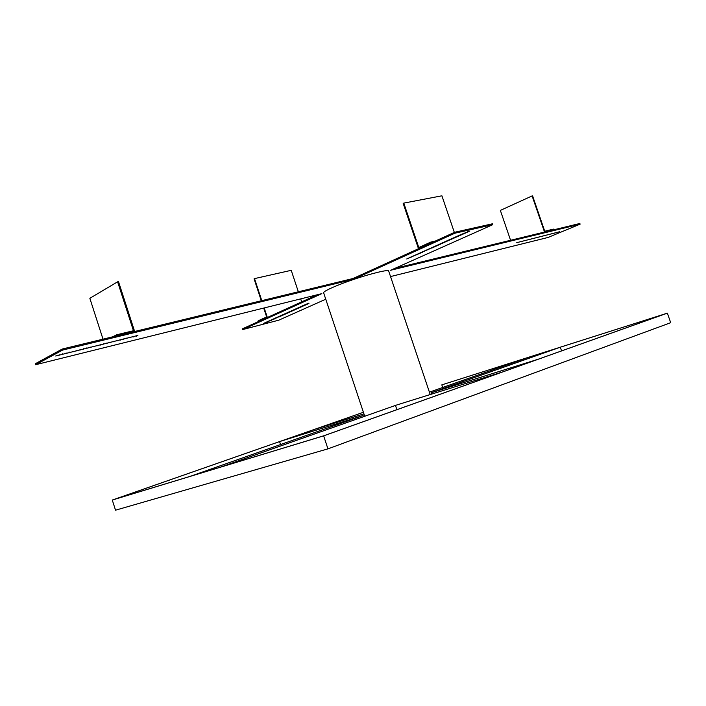 <?xml version="1.0" encoding="UTF-8"?>
<svg xmlns="http://www.w3.org/2000/svg" width="706" height="706" viewBox="0 0 706 706"><rect width="100%" height="100%" fill="white"/><g stroke="black" fill="none" stroke-linecap="round" stroke-linejoin="round"><path stroke-width="1.06" d="M364.728 416.24L323.613 292.769C323.498 290.846 339.454 284.191 353.715 279.417C370.668 273.557 389.412 269.118 388.671 270.998L430.21 394.539M353.291 279.347L353.018 278.517L454.611 232.283L454.929 233.201L353.291 279.347L62.569 350.088L62.234 349.055L353.018 278.517M62.569 350.088L35.618 364.72L321.83 293.634L242.74 329.552L242.502 328.802L317.329 294.755M454.611 232.283L492.435 223.793L492.744 224.684L454.929 233.201M390.542 276.567L548.041 237.454L580.111 224.164L390.612 270.266L492.744 224.684M303.509 305.433L306.625 304.048M300.421 306.828L303.518 305.442M295.832 308.893L300.429 306.836M292.796 310.261L295.832 308.901M288.277 312.29L292.796 310.269M288.277 312.308L285.286 313.64M280.838 315.635L285.295 313.649M279.373 316.297L280.847 315.653M277.899 316.959L279.373 316.314M270.636 320.233L277.908 316.976M266.33 322.165L270.645 320.25M267.045 321.804L267.186 322.236L263.488 323.454L266.339 322.183M267.186 322.236L268.474 321.159M269.904 320.515L268.615 321.592M271.342 319.871L270.045 320.948M272.781 319.227L271.483 320.303M274.228 318.574L272.922 319.659M275.675 317.921L274.369 319.006M277.131 317.268L275.817 318.353M278.588 316.606L277.273 317.7M280.053 315.944L280.203 316.394L278.729 317.047M281.517 315.282L281.668 315.732L280.194 316.385M282.991 314.62L283.141 315.07L281.668 315.723M284.465 313.958L284.615 314.408L283.132 315.061M285.948 313.287L286.098 313.738L284.615 314.399M287.439 312.617L287.589 313.067L286.098 313.729M288.93 311.946L289.081 312.396L287.589 313.058M290.431 311.267L290.581 311.725L289.081 312.387M291.931 310.596L292.081 311.046L290.572 311.717M293.431 309.916L293.59 310.366L292.081 311.037M294.949 309.237L295.099 309.687L293.581 310.366M296.467 308.548L296.617 309.007L295.099 309.687M297.985 307.869L298.135 308.319L296.617 308.999M299.512 307.181L299.662 307.631L298.135 308.319M301.047 306.483L301.197 306.942L299.662 307.631M302.583 305.795L302.733 306.254L301.197 306.942M304.127 305.098L304.277 305.557L302.733 306.245M305.672 304.401L305.822 304.86L304.277 305.557M307.225 303.704L307.375 304.162L305.822 304.86M308.822 303.13L307.375 304.162M306.616 304.039L308.928 303.456M461.062 234.498L469.843 231.047L465.563 232.998L406.744 258.97L461.062 234.498M410.857 257.028L411.024 257.531M412.781 256.163L412.948 256.666M414.713 255.298L414.881 255.801M416.646 254.425L416.814 254.928M418.587 253.551L418.764 254.054M420.547 252.669L420.714 253.172M422.506 251.795L422.673 252.289M424.465 250.904L424.641 251.407M426.442 250.021L426.609 250.524M428.418 249.13L428.595 249.633M430.413 248.23L430.581 248.733M432.407 247.338L432.575 247.841M434.411 246.438L434.578 246.941M436.423 245.529L436.59 246.032M438.435 244.62L438.611 245.123M440.465 243.711L440.632 244.214M442.494 242.793L442.671 243.296M444.542 241.876L444.709 242.379M446.589 240.958L446.757 241.461M448.645 240.031L448.813 240.534M450.71 239.105L450.878 239.599M452.784 238.169L452.952 238.672M454.867 237.234L455.035 237.737M456.958 236.298L457.126 236.792M459.05 235.354L459.227 235.848M461.159 234.41L461.327 234.904M463.277 233.457L463.445 233.951M465.395 232.503L465.563 232.998M467.54 231.586L467.69 232.036M242.74 329.552L278.826 320.162L325.757 299.22M559.549 231.806L516.73 242.67L559.531 231.762M137.908 335.429L55.686 356.009L137.908 335.429M580.111 224.164L579.873 223.475L394.919 268.351M133.125 337.027L132.975 336.55M136.32 336.241L136.17 335.765M129.922 337.812L129.772 337.336M126.701 338.606L126.55 338.121M123.471 339.401L123.312 338.915M120.223 340.195L120.073 339.718M116.967 340.998L116.808 340.513M113.692 341.81L113.534 341.325M110.401 342.613L110.242 342.128M107.1 343.425L106.941 342.94M103.782 344.246L103.623 343.751M100.446 345.066L100.287 344.572M97.101 345.887L96.943 345.393M93.739 346.717L93.58 346.222M90.368 347.546L90.209 347.052M86.979 348.376L86.812 347.881M83.573 349.214L83.414 348.72M80.149 350.061L79.99 349.558M76.716 350.908L76.557 350.405M73.265 351.756L73.106 351.253M69.797 352.603L69.638 352.1M66.32 353.459L66.152 352.956M62.816 354.324L62.657 353.812M59.304 355.189L59.145 354.677M35.618 364.72L35.3 363.731L62.234 349.055M454.337 232.406L441.903 195.809L403.779 203.107L418.799 247.55L430.651 242.14L435.231 241.099M430.651 242.14L430.96 243.04L418.481 248.724L403.179 203.416L403.779 203.107M264.194 307.948L267.345 317.497L258.414 321.557L258.167 320.806L266.647 316.941L263.717 308.072M261.308 300.765L254.072 278.826L254.513 278.605L291.225 270.327L298.338 291.781M261.785 300.65L254.513 278.605M301.691 301.868L300.703 298.885M544.741 231.233L532.571 195.827L532.103 195.924L544.282 231.347L553.478 229.115L553.725 229.821L544.52 232.053L544.282 231.347M510.579 240.287L500.351 210.406L532.103 195.924M103.014 339.162L89.847 298.311L117.611 281.809L133.452 330.726L116.578 334.803L112.775 336.797M116.578 334.803L116.896 335.8L134.652 331.493L118.502 281.623L117.611 281.809M442.697 387.47L441.815 384.867L526.923 357.818L429.407 392.148M363.934 413.857L314.885 429.239L363.405 412.278L112.28 500.051L323.639 435.858L667.373 313.155L441.815 384.867M280.556 444.551L279.576 441.585L362.469 415.71L190.311 476.312L113.454 499.663L279.576 441.585M561.561 350.9L560.29 347.211L666.235 313.535L538.652 359.08L431.754 392.598L560.29 347.211M527.814 358.657L527.47 357.642L559.717 347.387L431.172 392.801L538.069 359.292L502.76 371.894L396.084 405.191L502.125 372.115L323.807 435.77L221.384 466.878L395.466 405.412L220.846 467.037L190.805 476.162L362.999 415.543L280.185 441.374L314.311 429.442L363.943 413.884M314.691 430.598L314.311 429.442M112.28 500.051L115.528 510.191L327.946 448.866L670.7 322.704L667.373 313.155M327.946 448.866L323.639 435.858M429.407 392.165L527.47 357.642M431.604 394.098L431.19 392.774M363.387 416.708L362.999 415.543M363.484 416.681L363.087 415.49M396.887 409.683L395.466 405.412L396.887 409.683M134.334 330.514L133.452 330.726"/></g></svg>

